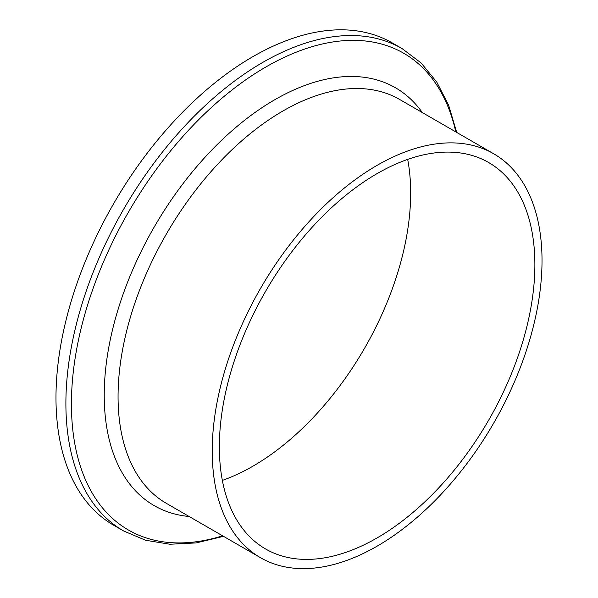 <?xml version="1.0" encoding="UTF-8"?>
<svg xmlns="http://www.w3.org/2000/svg" width="598" height="598" viewBox="0 0 598 598"><rect width="100%" height="100%" fill="white"/><g stroke="black" fill="none" stroke-linecap="round" stroke-linejoin="round"><path stroke-width="0.9" d="M212.223 450.952A233.205 134.64 -60 0 1 314.017 216.267A233.205 134.64 -60 0 1 493.724 153.791A233.205 134.64 -60 0 1 493.724 423.07A233.205 134.64 -60 0 1 260.519 557.71A233.205 134.64 -60 0 1 212.223 450.952M219.361 446.833A223.106 128.809 -60 0 1 316.753 222.314A223.106 128.809 -60 0 1 488.671 162.536A223.106 128.809 -60 0 1 488.671 420.155A223.106 128.809 -60 0 1 265.572 548.964A223.106 128.809 -60 0 1 219.361 446.833M223.517 536.346L196.092 542.924L169.922 544.247L145.553 540.248L123.569 530.942L113.657 525.223A278.496 160.787 -60 0 1 55.98 397.73A278.496 160.787 -60 0 1 177.546 117.462A278.496 160.787 -60 0 1 392.153 42.854L402.065 48.573L421.112 62.962L436.764 82.061L448.694 105.39L456.715 132.427M407.679 159.397A223.106 128.809 -60 0 1 222.351 480.388M260.519 557.71L166.356 503.344A233.205 134.64 -60 0 1 118.06 396.594A233.205 134.64 -60 0 1 219.855 161.909A233.205 134.64 -60 0 1 399.561 99.425L493.724 153.791M189.132 516.5A241.256 139.289 -60 0 1 104.231 395.181A241.256 139.289 -60 0 1 230.454 132.106A241.256 139.289 -60 0 1 422.338 112.581M222.606 535.815A275.274 158.933 -60 0 1 71.424 404.016A275.274 158.933 -60 0 1 244.193 80.932A275.274 158.933 -60 0 1 455.803 131.896M123.569 530.942A278.496 160.787 -60 0 1 65.892 403.456A278.496 160.787 -60 0 1 187.458 123.188A278.496 160.787 -60 0 1 402.065 48.573"/></g></svg>
